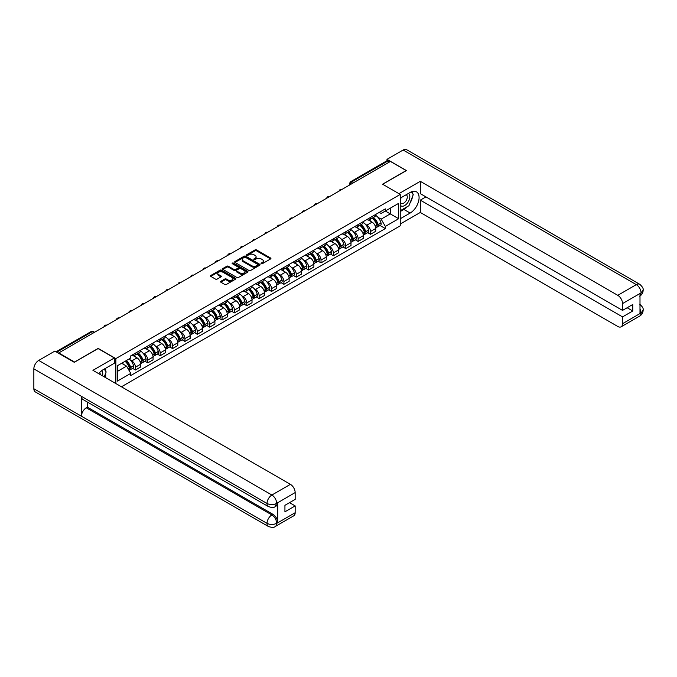 <?xml version="1.0" encoding="UTF-8"?>
<svg xmlns="http://www.w3.org/2000/svg" width="677" height="677" viewBox="0 0 677 677"><rect width="100%" height="100%" fill="white"/><g stroke="black" fill="none" stroke-linecap="round" stroke-linejoin="round"><path stroke-width="1.02" d="M261.246 263.7A0.77 0.449 0 0 0 262.337 263.7L270.605 258.927A1.1 0.635 0 0 0 270.927 258.479A1.1 0.635 0 0 0 270.605 258.03L256.591 249.94A1.1 0.635 0 0 0 255.034 249.94L246.767 254.713A0.77 0.449 0 0 0 247.858 255.347L248.924 254.73A3.52 2.031 0 0 1 253.909 254.73L255.077 255.398A3.52 2.031 0 0 1 256.109 256.837A3.52 2.031 0 0 1 255.077 258.275L254.002 258.893A0.77 0.449 0 0 0 255.094 259.528L256.168 258.91A3.52 2.031 0 0 1 261.144 258.91L262.312 259.579A3.52 2.031 0 0 1 263.345 261.017A3.52 2.031 0 0 1 262.312 262.456L261.246 263.074A0.77 0.449 0 0 0 261.246 263.7L261.246 263.074M220.863 281.31A1.1 0.635 0 0 0 220.541 281.759A1.1 0.635 0 0 0 220.863 282.207L224.789 284.475A1.1 0.635 0 0 0 226.346 284.475L235.537 279.178A1.1 0.635 0 0 0 235.858 278.729A1.1 0.635 0 0 0 235.537 278.281L221.523 270.191A1.1 0.635 0 0 0 219.966 270.191L210.784 275.488A1.1 0.635 0 0 0 210.462 275.937A1.1 0.635 0 0 0 210.784 276.385L215.531 279.127A1.1 0.635 0 0 0 217.089 279.127L221.015 276.859A1.1 0.635 0 0 0 221.337 276.411A1.1 0.635 0 0 0 221.015 275.962L218.663 274.6A2.945 1.701 0 0 1 217.799 273.398A2.945 1.701 0 0 1 219.619 271.832A2.945 1.701 0 0 1 222.826 272.196L232.05 277.528A2.945 1.701 0 0 1 232.913 278.729A2.945 1.701 0 0 1 231.094 280.295A2.945 1.701 0 0 1 227.887 279.931L226.346 279.042A1.1 0.635 0 0 0 224.789 279.042L220.863 281.31L220.863 282.207L224.789 279.956L224.789 279.042M115.852 358.607L98.165 348.401L74.538 362.043L58.755 352.929L390.409 161.448L406.192 170.562L382.564 184.203L400.242 194.417L115.852 358.607L115.852 383.563M249.001 270.504A1.1 0.635 0 0 0 250.558 270.504L259.748 265.198A1.1 0.635 0 0 0 260.07 264.749A1.1 0.635 0 0 0 259.748 264.301L245.734 256.211A1.1 0.635 0 0 0 244.177 256.211L234.987 261.517A1.1 0.635 0 0 0 234.665 261.965A1.1 0.635 0 0 0 234.987 262.414L249.001 270.504M232.617 263.869A0.77 0.449 0 0 1 233.396 263.979L233.396 263.065L247.638 271.291A1.1 0.635 0 0 1 247.96 271.739A1.1 0.635 0 0 1 247.638 272.188L238.456 277.494A1.1 0.635 0 0 1 236.899 277.494L222.885 269.404L226.82 267.144L226.82 266.23L222.885 268.498A1.1 0.635 0 0 0 222.564 268.955A1.1 0.635 0 0 0 222.885 269.404L222.885 268.498M226.82 267.144A1.1 0.635 0 0 1 228.377 267.144L228.377 266.23A1.1 0.635 0 0 0 226.82 266.23M228.377 266.23L234.056 269.514A1.1 0.635 0 0 0 235.613 269.514L238.219 268.007A1.1 0.635 0 0 0 238.541 267.559A1.1 0.635 0 0 0 238.219 267.11L232.304 263.692A0.77 0.449 0 0 1 233.396 263.065M121.445 386.787L400.242 225.822L400.242 194.417M353.69 182.646L352.032 181.69A2.243 1.295 60 0 0 350.906 181.571L386.829 160.83A2.243 1.295 60 0 1 387.955 160.948L352.032 181.69A2.243 1.295 120 0 0 350.441 184.432L350.441 184.525M389.622 161.905L387.955 160.948M370.505 217.444A5.162 2.979 60 0 1 369.439 219.763L374.669 216.742A5.162 2.979 -120 0 0 375.743 214.423M365.538 224.425L366.858 225.187A5.162 2.979 60 0 1 370.505 231.5L375.743 228.479A5.162 2.979 -120 0 0 372.096 222.166L368.347 220M375.743 228.479L375.743 231.272L370.505 234.293L367.67 232.66M369.439 219.763A5.162 2.979 60 0 1 366.9 219.526M370.505 231.5L370.505 234.293M358.133 224.586A5.162 2.979 60 0 1 357.067 226.905L362.297 223.884A5.162 2.979 -120 0 0 363.371 221.565M355.298 239.802L358.133 241.435L363.371 238.414L363.371 235.621A5.162 2.979 -120 0 0 359.724 229.308L355.975 227.142M357.067 226.905A5.162 2.979 60 0 1 354.528 226.668M353.166 231.568L354.486 232.329A5.162 2.979 60 0 1 358.133 238.642L358.133 241.435M345.761 231.729A5.162 2.979 60 0 1 344.695 234.047L349.924 231.026A5.162 2.979 -120 0 0 350.999 228.708M342.926 246.944L345.761 248.577L350.999 245.556L350.999 242.764A5.162 2.979 -120 0 0 347.352 236.451L343.603 234.284M344.695 234.047A5.162 2.979 60 0 1 342.156 233.81M340.793 238.71L342.113 239.472A5.162 2.979 60 0 1 345.761 245.785L345.761 248.577M333.389 238.871A5.162 2.979 60 0 1 332.322 241.19L337.552 238.169A5.162 2.979 -120 0 0 338.627 235.85M330.554 254.087L333.389 255.728L338.627 252.699L338.627 249.906A5.162 2.979 -120 0 0 334.98 243.593L331.231 241.427M332.322 241.19A5.162 2.979 60 0 1 329.784 240.961M328.421 245.853L329.741 246.614A5.162 2.979 60 0 1 333.389 252.927L333.389 255.728M321.016 246.013A5.162 2.979 60 0 1 319.95 248.332L325.188 245.311A5.162 2.979 -120 0 0 326.255 242.992M318.182 261.229L321.016 262.871L326.255 259.841L326.255 257.048A5.162 2.979 -120 0 0 322.607 250.735L318.859 248.569M319.95 248.332A5.162 2.979 60 0 1 317.411 248.104M316.049 252.995L317.369 253.757A5.162 2.979 60 0 1 321.016 260.078L321.016 262.871M308.644 253.156A5.162 2.979 60 0 1 307.578 255.474L312.816 252.453A5.162 2.979 -120 0 0 313.883 250.135M305.809 268.371L308.644 270.013L313.883 266.992L313.883 264.191A5.162 2.979 -120 0 0 310.235 257.878L306.486 255.711M307.578 255.474A5.162 2.979 60 0 1 305.039 255.246M303.677 260.137L304.997 260.899A5.162 2.979 60 0 1 308.644 267.22L308.644 270.013M296.272 260.307A5.162 2.979 60 0 1 295.206 262.617L300.444 259.596A5.162 2.979 -120 0 0 301.51 257.277M293.437 275.514L296.272 277.155L301.51 274.134L301.51 271.342A5.162 2.979 -120 0 0 297.863 265.02L294.114 262.854M295.206 262.617A5.162 2.979 60 0 1 292.667 262.388M291.305 267.28L292.625 268.041A5.162 2.979 60 0 1 296.272 274.363L296.272 277.155M283.9 267.449A5.162 2.979 60 0 1 282.834 269.759L288.072 266.738A5.162 2.979 -120 0 0 289.138 264.419M281.065 282.656L283.9 284.298L289.138 281.277L289.138 278.484A5.162 2.979 -120 0 0 285.491 272.162L281.742 269.996M282.834 269.759A5.162 2.979 60 0 1 280.295 269.531M278.932 274.422L280.253 275.184A5.162 2.979 60 0 1 283.9 281.505L283.9 284.298M271.528 274.591A5.162 2.979 60 0 1 270.462 276.901L275.7 273.88A5.162 2.979 -120 0 0 276.766 271.57M268.693 289.798L271.528 291.44L276.766 288.419L276.766 285.626A5.162 2.979 -120 0 0 273.119 279.305L269.37 277.138M270.462 276.901A5.162 2.979 60 0 1 267.923 276.673M266.56 281.564L267.88 282.326A5.162 2.979 60 0 1 271.528 288.647L271.528 291.44M259.156 281.734A5.162 2.979 60 0 1 258.089 284.044L263.328 281.023A5.162 2.979 -120 0 0 264.394 278.712M256.321 296.941L259.156 298.582L264.394 295.561L264.394 292.769A5.162 2.979 -120 0 0 260.747 286.447L256.998 284.281M258.089 284.044A5.162 2.979 60 0 1 255.551 283.815M254.188 288.707L255.508 289.468A5.162 2.979 60 0 1 259.156 295.79L259.156 298.582M246.792 288.876A5.162 2.979 60 0 1 245.717 291.186L250.955 288.165A5.162 2.979 -120 0 0 252.022 285.855M243.948 304.083L246.792 305.725L252.022 302.704L252.022 299.911A5.162 2.979 -120 0 0 248.374 293.59L244.625 291.423M245.717 291.186A5.162 2.979 60 0 1 243.178 290.958M241.816 295.849L243.136 296.611A5.162 2.979 60 0 1 246.792 302.932L246.792 305.725M234.42 296.018A5.162 2.979 60 0 1 233.345 298.329L238.583 295.307A5.162 2.979 -120 0 0 239.65 292.997M231.576 311.225L234.42 312.867L239.65 309.846L239.65 307.053A5.162 2.979 -120 0 0 236.002 300.732L232.253 298.574M233.345 298.329A5.162 2.979 60 0 1 230.806 298.1M229.452 302.991L230.764 303.753A5.162 2.979 60 0 1 234.42 310.074L234.42 312.867M222.048 303.161A5.162 2.979 60 0 1 220.973 305.479L226.211 302.45A5.162 2.979 -120 0 0 227.277 300.139M219.204 318.368L222.048 320.009L227.277 316.988L227.277 314.196A5.162 2.979 -120 0 0 223.63 307.874L219.881 305.716M220.973 305.479A5.162 2.979 60 0 1 218.434 305.242M217.08 310.134L218.4 310.895A5.162 2.979 60 0 1 222.048 317.217L222.048 320.009M209.675 310.303A5.162 2.979 60 0 1 208.601 312.622L213.839 309.592A5.162 2.979 -120 0 0 214.905 307.282M206.832 325.51L209.675 327.152L214.905 324.131L214.905 321.338A5.162 2.979 -120 0 0 211.258 315.017L207.509 312.859M208.601 312.622A5.162 2.979 60 0 1 206.062 312.385M204.708 317.276L206.028 318.038A5.162 2.979 60 0 1 209.675 324.359L209.675 327.152M197.303 317.445A5.162 2.979 60 0 1 196.228 319.764L201.467 316.743A5.162 2.979 -120 0 0 202.533 314.424M194.46 332.652L197.303 334.294L202.533 331.273L202.533 328.48A5.162 2.979 -120 0 0 198.886 322.159L195.137 320.001M196.228 319.764A5.162 2.979 60 0 1 193.69 319.527M192.336 324.418L193.656 325.18A5.162 2.979 60 0 1 197.303 331.502L197.303 334.294M184.931 324.588A5.162 2.979 60 0 1 183.856 326.906L189.095 323.885A5.162 2.979 -120 0 0 190.161 321.567M182.088 339.795L184.931 341.436L190.161 338.415L190.161 335.623A5.162 2.979 -120 0 0 186.513 329.301L182.765 327.143M183.856 326.906A5.162 2.979 60 0 1 181.318 326.669M179.964 331.561L181.284 332.322A5.162 2.979 60 0 1 184.931 338.644L184.931 341.436M172.559 331.73A5.162 2.979 60 0 1 171.493 334.049L176.722 331.028A5.162 2.979 -120 0 0 177.789 328.709M169.715 346.946L172.559 348.579L177.789 345.558L177.789 342.765A5.162 2.979 -120 0 0 174.141 336.444L170.401 334.286M171.493 334.049A5.162 2.979 60 0 1 168.945 333.812M167.591 338.703L168.911 339.465A5.162 2.979 60 0 1 172.559 345.786L172.559 348.579M160.187 338.872A5.162 2.979 60 0 1 159.12 341.191L164.35 338.17A5.162 2.979 -120 0 0 165.416 335.851M157.343 354.088L160.187 355.721L165.416 352.7L165.416 349.907A5.162 2.979 -120 0 0 161.769 343.586L158.029 341.428M159.12 341.191A5.162 2.979 60 0 1 156.573 340.954M155.219 345.845L156.539 346.616A5.162 2.979 60 0 1 160.187 352.929L160.187 355.721M147.814 346.015A5.162 2.979 60 0 1 146.748 348.333L151.978 345.312A5.162 2.979 -120 0 0 153.044 342.994M144.971 361.23L147.814 362.864L153.044 359.842L153.044 357.05A5.162 2.979 -120 0 0 149.397 350.728L145.657 348.57M146.748 348.333A5.162 2.979 60 0 1 144.201 348.096M142.847 352.996L144.167 353.758A5.162 2.979 60 0 1 147.814 360.071L147.814 362.864M135.442 353.157A5.162 2.979 60 0 1 134.376 355.476L139.606 352.455A5.162 2.979 -120 0 0 140.672 350.136M132.599 368.373L135.442 370.006L140.672 366.985L140.672 364.192A5.162 2.979 -120 0 0 137.025 357.879L133.284 355.713M134.376 355.476A5.162 2.979 60 0 1 131.837 355.239M130.475 360.139L131.795 360.9A5.162 2.979 60 0 1 135.442 367.213L135.442 370.006M379.272 212.383L381.134 213.458L398.66 203.345L390.257 208.194L390.257 213.873L381.134 219.136L377.91 217.283M117.443 371.385L126.557 366.113L130.763 373.399L117.443 381.092L117.443 365.707L130.763 358.015L130.763 355.857L385.34 208.88L385.34 211.038L398.66 218.73L385.34 226.423L381.134 219.136M398.66 203.345L398.66 218.73M130.763 373.399L130.763 375.549L385.34 228.572L385.34 226.423M126.557 366.113L121.64 363.278M380.042 225.517L385.34 228.572M261.55 263.81L262.312 263.37A3.52 2.031 0 0 0 263.345 261.931L263.345 261.017M256.109 256.837L256.109 257.751A3.52 2.031 0 0 1 255.077 259.189L254.315 259.63M270.588 258.936L256.591 250.854A1.1 0.635 0 0 0 255.034 250.854L247.071 255.457M259.731 265.206L245.734 257.125A1.1 0.635 0 0 0 244.177 257.125L235.004 262.422L234.987 261.517M257.802 265.062A0.77 0.449 0 0 0 257.802 264.436L245.497 257.336A0.77 0.449 0 0 0 244.414 257.336L243.28 257.988A3.52 2.031 0 0 0 242.248 259.426A3.52 2.031 0 0 0 243.28 260.865L251.692 265.714A3.52 2.031 0 0 0 256.668 265.714L257.802 265.062L257.802 265.976A0.77 0.449 0 0 0 258.022 265.663L258.022 264.749M242.248 259.426L242.248 260.34A3.52 2.031 0 0 0 243.28 261.779L243.28 260.865M257.802 265.976L256.668 266.628A3.52 2.031 0 0 1 251.692 266.628L243.28 261.779M228.377 267.144L234.056 270.428A1.1 0.635 0 0 0 235.613 270.428L238.219 268.921A1.1 0.635 0 0 0 238.541 268.473L238.541 267.559M233.396 263.979L247.63 272.196M239.954 272.916A2.945 1.701 0 0 0 243.161 273.288A2.945 1.701 0 0 0 244.981 271.714A2.945 1.701 0 0 0 244.118 270.512L240.868 268.634A1.1 0.635 0 0 0 239.311 268.634L236.705 270.14A1.1 0.635 0 0 0 236.383 270.588A1.1 0.635 0 0 0 236.705 271.037L239.954 272.916L239.954 273.83A2.945 1.701 0 0 0 243.161 274.202A2.945 1.701 0 0 0 244.981 272.628L244.981 271.714M236.383 270.588L236.383 271.511A1.1 0.635 0 0 0 236.705 271.959L236.705 271.037M239.954 273.83L236.705 271.959M232.913 278.729L232.913 279.643A2.945 1.701 0 0 1 231.094 281.209A2.945 1.701 0 0 1 227.887 280.845L226.346 279.956A1.1 0.635 0 0 0 224.789 279.956M217.799 273.398L217.799 274.32A2.945 1.701 0 0 0 218.663 275.522L218.663 274.6M221.015 275.962L221.015 276.859L218.663 275.522M235.52 279.186L221.523 271.105A1.1 0.635 0 0 0 219.966 271.105L210.792 276.394L210.784 275.488M372.452 218.019A7.066 4.079 60 0 1 372.485 218.045A7.066 4.079 60 0 1 377.14 224.383L377.182 224.527A1.371 0.795 60 0 1 376.962 225.61A1.371 0.795 60 0 1 376.928 225.627M372.147 218.197A8.522 4.925 60 0 1 376.827 225.229L376.869 225.382A2.835 1.633 60 0 1 376.42 227.599L375.718 228.005M376.903 226.973A2.835 1.633 -120 0 0 377.69 226.871A2.835 1.633 -120 0 0 378.138 224.646L378.096 224.502A8.522 4.925 -120 0 0 373.416 217.469M375.633 215.328A8.522 4.925 60 0 1 380.99 222.826L381.033 222.978A2.835 1.633 60 0 1 380.584 225.196L377.69 226.871M369.236 219.864A8.522 4.925 60 0 1 371.013 221.54M375.16 221.557L376.251 222.183M407.393 206.587A12.618 7.286 120 0 1 403.898 209.43L410.16 213.052A12.618 7.286 120 0 0 418.403 201.932A12.618 7.286 120 0 0 416.465 191.819A12.618 7.286 120 0 0 410.16 192.446L400.242 198.166M410.16 213.052L400.242 218.773M400.242 224.036L420.307 212.451L420.307 200.138L622.544 316.895L622.544 323.716L641.178 312.859L639.993 313.417L639.993 293.725L641.06 292.879L622.544 303.575A6.728 3.884 -120 0 0 617.779 295.333L636.304 284.636L403.137 150.023L386.999 159.34L406.428 170.562L382.683 184.271M425.943 196.889L420.307 200.138M627.139 307.739L632.775 310.988L632.775 304.489L622.544 310.396L420.307 193.639L420.307 181.318L617.779 295.333M398.939 193.656L420.307 181.318M420.307 212.451L617.779 326.466A6.728 3.884 -120 0 0 621.147 326.796A6.728 3.884 -120 0 0 622.544 323.716M403.137 150.023A6.897 3.986 -60 0 1 406.589 149.685L639.748 284.298A6.897 3.986 -60 0 0 636.304 284.636A6.728 3.884 60 0 1 641.06 292.879M386.999 160.762L386.999 159.34M622.544 310.396L622.544 303.575M632.775 310.988L622.544 316.895M409.898 203.286A12.618 7.286 120 0 0 412.615 196.288M412.818 194.028A12.618 7.286 120 0 0 412.505 191.456M403.898 209.43L400.242 211.537M639.993 308.704L641.06 312.799M639.748 304.218C642.456 306.647 643.59 308.594 643.15 310.049L641.187 312.859M639.748 284.298C642.456 286.709 643.59 288.673 643.15 290.179L641.178 292.946M268.439 506.591A6.897 3.986 -60 0 1 267.009 503.476C270.182 505 273.356 504.991 276.521 503.443L275.251 506.582C274.126 507.725 271.858 507.733 268.439 506.591L82.865 399.447A6.897 3.986 -60 0 1 81.435 396.333L33.85 368.863A6.897 3.986 -60 0 1 38.724 360.418L54.862 351.101L74.292 362.313L98.089 348.579L114.345 357.964L114.345 363.236L103.082 369.735A12.618 7.286 120 0 0 98.664 373.636M114.345 357.964L92.935 370.327L290.408 484.343A6.728 3.884 60 0 1 295.164 492.577L295.164 499.406L284.932 505.313L284.932 511.812L295.164 505.905L295.164 512.726A6.728 3.884 60 0 1 293.767 515.806L275.251 526.503A6.728 3.884 -120 0 0 276.648 523.423L295.164 512.726M105.426 377.538L108.083 379.078M105.705 377.377L105.705 373.154M105.705 371.258L105.705 368.22M275.251 526.503C274.177 527.637 271.909 527.645 268.439 526.511L35.28 391.89A6.897 3.986 -60 0 1 33.85 388.733L81.435 416.211A6.897 3.986 -60 0 1 86.309 407.808L271.892 514.952L272.958 514.334A6.728 3.884 60 0 1 277.714 522.568L277.714 502.884A6.728 3.884 60 0 1 276.326 505.964L275.251 506.582M33.85 368.863L33.85 388.733M38.724 360.418L271.892 495.031A6.897 3.986 -60 0 0 267.009 503.476L81.435 396.333L81.435 416.211L267.009 523.346C270.174 524.878 273.347 524.878 276.529 523.346L276.648 523.423M295.164 505.905L289.536 502.656M87.384 402.053L87.384 407.19L272.958 514.334M87.384 407.19L86.309 407.808M400.242 205.173A7.286 4.206 120 0 0 406.039 204.547A7.286 4.206 120 0 0 409.839 196.609A7.286 4.206 120 0 0 408.519 193.394M400.86 197.819A7.286 4.206 120 0 0 400.242 199.131M400.242 201.568A4.993 2.886 120 0 0 401.249 203.371A4.993 2.886 120 0 0 405.1 202.034A4.993 2.886 120 0 0 407.275 197.007A4.993 2.886 120 0 0 406.242 194.722A4.993 2.886 120 0 0 406.225 194.714M401.266 197.582A4.993 2.886 120 0 0 400.242 200.57M411.303 191.87L413.249 194.646L408.967 205.681L400.403 210.623M102.523 375.862A7.286 4.206 120 0 0 102.769 373.899A7.286 4.206 120 0 0 101.558 370.768M100.196 374.525A4.993 2.886 120 0 0 100.204 374.296A4.993 2.886 120 0 0 99.688 372.468M104.182 369.1L106.171 371.935L104.258 376.869M360.079 225.162A7.066 4.079 60 0 1 360.113 225.187A7.066 4.079 60 0 1 364.768 231.526L364.81 231.669A1.371 0.795 60 0 1 364.59 232.753A1.371 0.795 60 0 1 364.556 232.77M359.775 225.339A8.522 4.925 60 0 1 364.454 232.372L364.497 232.524A2.835 1.633 60 0 1 364.048 234.741L363.346 235.147M364.539 234.115A2.835 1.633 -120 0 0 365.318 234.014A2.835 1.633 -120 0 0 365.766 231.788L365.724 231.644A8.522 4.925 -120 0 0 361.044 224.612M363.261 222.471A8.522 4.925 60 0 1 368.618 229.968L368.66 230.121A2.835 1.633 60 0 1 368.212 232.338L365.318 234.014M356.864 227.007A8.522 4.925 60 0 1 358.649 228.682M362.787 228.699L363.879 229.325M347.707 232.304A7.066 4.079 60 0 1 347.741 232.329A7.066 4.079 60 0 1 352.395 238.668L352.438 238.812A1.371 0.795 60 0 1 352.218 239.895A1.371 0.795 60 0 1 352.184 239.912M347.403 232.482A8.522 4.925 60 0 1 352.082 239.514L352.125 239.666A2.835 1.633 60 0 1 351.676 241.884L350.974 242.298M352.167 241.257A2.835 1.633 -120 0 0 352.945 241.156A2.835 1.633 -120 0 0 353.394 238.93L353.352 238.786A8.522 4.925 -120 0 0 348.672 231.754M350.889 229.613A8.522 4.925 60 0 1 356.246 237.111L356.288 237.263A2.835 1.633 60 0 1 355.84 239.48L352.945 241.156M344.491 234.149A8.522 4.925 60 0 1 346.277 235.824M350.415 235.841L351.507 236.468M335.335 239.446A7.066 4.079 60 0 1 335.377 239.472A7.066 4.079 60 0 1 340.023 245.81L340.066 245.954A1.371 0.795 60 0 1 339.846 247.037A1.371 0.795 60 0 1 339.82 247.054M335.03 239.624A8.522 4.925 60 0 1 339.71 246.656L339.752 246.809A2.835 1.633 60 0 1 339.304 249.034L338.602 249.441M339.795 248.408A2.835 1.633 -120 0 0 340.573 248.298A2.835 1.633 -120 0 0 341.022 246.073L340.98 245.929A8.522 4.925 -120 0 0 336.3 238.896M338.517 236.755A8.522 4.925 60 0 1 343.874 244.253L343.916 244.405A2.835 1.633 60 0 1 343.467 246.623L340.573 248.298M332.119 241.291A8.522 4.925 60 0 1 333.905 242.967M338.043 242.984L339.135 243.61M322.963 246.589A7.066 4.079 60 0 1 323.005 246.614A7.066 4.079 60 0 1 327.651 252.953L327.693 253.096A1.371 0.795 60 0 1 327.473 254.18A1.371 0.795 60 0 1 327.448 254.197M322.658 246.767A8.522 4.925 60 0 1 327.338 253.807L327.38 253.951A2.835 1.633 60 0 1 326.932 256.177L326.229 256.583M327.423 255.551A2.835 1.633 -120 0 0 328.201 255.441A2.835 1.633 -120 0 0 328.65 253.215L328.607 253.071A8.522 4.925 -120 0 0 323.928 246.039M326.145 243.898A8.522 4.925 60 0 1 331.502 251.395L331.544 251.548A2.835 1.633 60 0 1 331.095 253.773L328.201 255.441M319.747 248.434A8.522 4.925 60 0 1 321.533 250.109M325.671 250.126L326.763 250.752M310.591 253.731A7.066 4.079 60 0 1 310.633 253.757A7.066 4.079 60 0 1 315.279 260.095L315.321 260.239A1.371 0.795 60 0 1 315.101 261.322A1.371 0.795 60 0 1 315.076 261.339M310.286 253.917A8.522 4.925 60 0 1 314.966 260.95L315.008 261.094A2.835 1.633 60 0 1 314.56 263.319L313.857 263.725M315.05 262.693A2.835 1.633 -120 0 0 315.829 262.583A2.835 1.633 -120 0 0 316.277 260.357L316.235 260.213A8.522 4.925 -120 0 0 311.555 253.181M313.773 251.04A8.522 4.925 60 0 1 319.129 258.546L319.172 258.69A2.835 1.633 60 0 1 318.723 260.916L315.829 262.583M307.375 255.576A8.522 4.925 60 0 1 309.161 257.252M313.299 257.268L314.39 257.895M298.218 260.873A7.066 4.079 60 0 1 298.261 260.899A7.066 4.079 60 0 1 302.907 267.237L302.949 267.381A1.371 0.795 60 0 1 302.729 268.464A1.371 0.795 60 0 1 302.704 268.481M297.914 261.06A8.522 4.925 60 0 1 302.594 268.092L302.636 268.236A2.835 1.633 60 0 1 302.196 270.462L301.485 270.868M302.678 269.835A2.835 1.633 -120 0 0 303.457 269.725A2.835 1.633 -120 0 0 303.905 267.5L303.863 267.356A8.522 4.925 -120 0 0 299.183 260.323M301.4 258.182A8.522 4.925 60 0 1 306.757 265.689L306.799 265.833A2.835 1.633 60 0 1 306.359 268.058L303.457 269.725M295.003 262.718A8.522 4.925 60 0 1 296.788 264.394M300.926 264.411L302.018 265.037M285.846 268.024A7.066 4.079 60 0 1 285.889 268.041A7.066 4.079 60 0 1 290.535 274.38L290.577 274.532A1.371 0.795 60 0 1 290.357 275.607A1.371 0.795 60 0 1 290.331 275.624M285.542 268.202A8.522 4.925 60 0 1 290.221 275.234L290.264 275.378A2.835 1.633 60 0 1 289.824 277.604L289.113 278.01M290.306 276.978A2.835 1.633 -120 0 0 291.085 276.868A2.835 1.633 -120 0 0 291.533 274.642L291.491 274.498A8.522 4.925 -120 0 0 286.811 267.466M289.028 265.333A8.522 4.925 60 0 1 294.385 272.831L294.427 272.975A2.835 1.633 60 0 1 293.987 275.2L291.085 276.868M282.631 269.861A8.522 4.925 60 0 1 284.416 271.545M288.554 271.553L289.646 272.179M273.483 275.167A7.066 4.079 60 0 1 273.516 275.184A7.066 4.079 60 0 1 278.162 281.522L278.205 281.674A1.371 0.795 60 0 1 277.985 282.749A1.371 0.795 60 0 1 277.959 282.766M273.169 275.344A8.522 4.925 60 0 1 277.858 282.377L277.892 282.521A2.835 1.633 60 0 1 277.452 284.746L276.741 285.152M277.934 284.12A2.835 1.633 -120 0 0 278.721 284.01A2.835 1.633 -120 0 0 279.161 281.784L279.119 281.64A8.522 4.925 -120 0 0 274.439 274.608M276.656 272.476A8.522 4.925 60 0 1 282.021 279.973L282.055 280.117A2.835 1.633 60 0 1 281.615 282.343L278.721 284.01M270.258 277.003A8.522 4.925 60 0 1 272.044 278.687M276.191 278.696L277.274 279.322M261.11 282.309A7.066 4.079 60 0 1 261.144 282.326A7.066 4.079 60 0 1 265.79 288.664L265.833 288.817A1.371 0.795 60 0 1 265.612 289.891A1.371 0.795 60 0 1 265.587 289.908M260.797 282.487A8.522 4.925 60 0 1 265.486 289.519L265.528 289.663A2.835 1.633 60 0 1 265.079 291.889L264.368 292.295M265.562 291.262A2.835 1.633 -120 0 0 266.349 291.152A2.835 1.633 -120 0 0 266.789 288.935L266.755 288.783A8.522 4.925 -120 0 0 262.067 281.75M264.284 279.618A8.522 4.925 60 0 1 269.649 287.116L269.691 287.26A2.835 1.633 60 0 1 269.243 289.485L266.349 291.152M257.886 284.145A8.522 4.925 60 0 1 259.672 285.829M263.818 285.838L264.902 286.464M248.738 289.451A7.066 4.079 60 0 1 248.772 289.468A7.066 4.079 60 0 1 253.418 295.807L253.46 295.959A1.371 0.795 60 0 1 253.24 297.034A1.371 0.795 60 0 1 253.215 297.051M248.425 289.629A8.522 4.925 60 0 1 253.113 296.661L253.156 296.805A2.835 1.633 60 0 1 252.707 299.031L251.996 299.437M253.19 298.405A2.835 1.633 -120 0 0 253.977 298.295A2.835 1.633 -120 0 0 254.417 296.077L254.383 295.925A8.522 4.925 -120 0 0 249.695 288.893M251.912 286.76A8.522 4.925 60 0 1 257.277 294.258L257.319 294.402A2.835 1.633 60 0 1 256.871 296.628L253.977 298.295M245.523 291.288A8.522 4.925 60 0 1 247.3 292.972M251.446 292.98L252.529 293.606M236.366 296.594A7.066 4.079 60 0 1 236.4 296.611A7.066 4.079 60 0 1 241.046 302.949L241.088 303.101A1.371 0.795 60 0 1 240.877 304.176A1.371 0.795 60 0 1 240.843 304.193M236.053 296.771A8.522 4.925 60 0 1 240.741 303.804L240.784 303.948A2.835 1.633 60 0 1 240.335 306.173L239.633 306.579M240.817 305.547A2.835 1.633 -120 0 0 241.604 305.437A2.835 1.633 -120 0 0 242.053 303.22L242.011 303.068A8.522 4.925 -120 0 0 237.322 296.035M239.54 293.903A8.522 4.925 60 0 1 244.905 301.4L244.947 301.544A2.835 1.633 60 0 1 244.499 303.77L241.604 305.437M233.15 298.43A8.522 4.925 60 0 1 234.927 300.114M239.074 300.123L240.157 300.749M223.994 303.736A7.066 4.079 60 0 1 224.028 303.753A7.066 4.079 60 0 1 228.674 310.091L228.716 310.244A1.371 0.795 60 0 1 228.504 311.318A1.371 0.795 60 0 1 228.471 311.335M223.681 303.914A8.522 4.925 60 0 1 228.369 310.946L228.411 311.09A2.835 1.633 60 0 1 227.963 313.316L227.26 313.722M228.445 312.689A2.835 1.633 -120 0 0 229.232 312.579A2.835 1.633 -120 0 0 229.681 310.362L229.638 310.21A8.522 4.925 -120 0 0 224.95 303.178M227.167 301.045A8.522 4.925 60 0 1 232.533 308.543L232.575 308.687A2.835 1.633 60 0 1 232.126 310.912L229.232 312.579M220.778 305.572A8.522 4.925 60 0 1 222.555 307.256M226.702 307.265L227.785 307.891M211.622 310.878A7.066 4.079 60 0 1 211.656 310.895A7.066 4.079 60 0 1 216.301 317.242L216.344 317.386A1.371 0.795 60 0 1 216.132 318.461A1.371 0.795 60 0 1 216.098 318.478M211.309 311.056A8.522 4.925 60 0 1 215.997 318.088L216.039 318.232A2.835 1.633 60 0 1 215.591 320.458L214.888 320.864M216.073 319.832A2.835 1.633 -120 0 0 216.86 319.73A2.835 1.633 -120 0 0 217.309 317.505L217.266 317.352A8.522 4.925 -120 0 0 212.578 310.32M214.804 308.187A8.522 4.925 60 0 1 220.16 315.685L220.203 315.829A2.835 1.633 60 0 1 219.754 318.055L216.86 319.73M208.406 312.715A8.522 4.925 60 0 1 210.183 314.399M214.33 314.407L215.413 315.033M199.25 318.021A7.066 4.079 60 0 1 199.283 318.038A7.066 4.079 60 0 1 203.929 324.385L203.972 324.528A1.371 0.795 60 0 1 203.76 325.603A1.371 0.795 60 0 1 203.726 325.62M198.936 318.198A8.522 4.925 60 0 1 203.625 325.231L203.667 325.375A2.835 1.633 60 0 1 203.218 327.6L202.516 328.007M203.701 326.974A2.835 1.633 -120 0 0 204.488 326.873A2.835 1.633 -120 0 0 204.936 324.647L204.894 324.495A8.522 4.925 -120 0 0 200.206 317.462M202.431 315.33A8.522 4.925 60 0 1 207.788 322.827L207.831 322.971A2.835 1.633 60 0 1 207.382 325.197L204.488 326.873M196.034 319.857A8.522 4.925 60 0 1 197.811 321.541M201.958 321.55L203.041 322.176M186.877 325.163A7.066 4.079 60 0 1 186.911 325.18A7.066 4.079 60 0 1 191.557 331.527L191.599 331.671A1.371 0.795 60 0 1 191.388 332.745A1.371 0.795 60 0 1 191.354 332.762M186.564 325.341A8.522 4.925 60 0 1 191.252 332.373L191.295 332.517A2.835 1.633 60 0 1 190.846 334.743L190.144 335.149M191.329 334.116A2.835 1.633 -120 0 0 192.116 334.015A2.835 1.633 -120 0 0 192.564 331.789L192.522 331.645A8.522 4.925 -120 0 0 187.834 324.605M190.059 322.472A8.522 4.925 60 0 1 195.416 329.97L195.458 330.114A2.835 1.633 60 0 1 195.01 332.339L192.116 334.015M183.662 326.999A8.522 4.925 60 0 1 185.439 328.683M189.585 328.692L190.669 329.318M174.505 332.305A7.066 4.079 60 0 1 174.539 332.322A7.066 4.079 60 0 1 179.185 338.669L179.227 338.813A1.371 0.795 60 0 1 179.016 339.888A1.371 0.795 60 0 1 178.982 339.905M174.192 332.483A8.522 4.925 60 0 1 178.88 339.515L178.923 339.659A2.835 1.633 60 0 1 178.474 341.885L177.772 342.291M178.956 341.259A2.835 1.633 -120 0 0 179.743 341.157A2.835 1.633 -120 0 0 180.192 338.932L180.15 338.788A8.522 4.925 -120 0 0 175.461 331.755M177.687 329.614A8.522 4.925 60 0 1 183.044 337.112L183.086 337.256A2.835 1.633 60 0 1 182.638 339.482L179.743 341.157M171.289 334.142A8.522 4.925 60 0 1 173.067 335.826M177.213 335.834L178.296 336.469M162.133 339.448A7.066 4.079 60 0 1 162.167 339.465A7.066 4.079 60 0 1 166.821 345.812L166.855 345.955A1.371 0.795 60 0 1 166.644 347.039A1.371 0.795 60 0 1 166.61 347.047M161.82 339.626A8.522 4.925 60 0 1 166.508 346.658L166.55 346.81A2.835 1.633 60 0 1 166.102 349.027L165.4 349.434M166.584 348.401A2.835 1.633 -120 0 0 167.371 348.3A2.835 1.633 -120 0 0 167.82 346.074L167.778 345.93A8.522 4.925 -120 0 0 163.089 338.898M165.315 336.757A8.522 4.925 60 0 1 170.672 344.255L170.714 344.398A2.835 1.633 60 0 1 170.265 346.624L167.371 348.3M158.917 341.293A8.522 4.925 60 0 1 160.694 342.968M164.841 342.977L165.924 343.611M149.761 346.59A7.066 4.079 60 0 1 149.795 346.616A7.066 4.079 60 0 1 154.449 352.954L154.483 353.098A1.371 0.795 60 0 1 154.271 354.181A1.371 0.795 60 0 1 154.238 354.189M149.448 346.768A8.522 4.925 60 0 1 154.136 353.8L154.178 353.953A2.835 1.633 60 0 1 153.73 356.17L153.027 356.576M154.212 355.543A2.835 1.633 -120 0 0 154.999 355.442A2.835 1.633 -120 0 0 155.448 353.216L155.405 353.072A8.522 4.925 -120 0 0 150.717 346.04M152.943 343.899A8.522 4.925 60 0 1 158.3 351.397L158.342 351.549A2.835 1.633 60 0 1 157.893 353.766L154.999 355.442M146.545 348.435A8.522 4.925 60 0 1 148.322 350.111M152.469 350.127L153.552 350.754M137.389 353.732A7.066 4.079 60 0 1 137.423 353.758A7.066 4.079 60 0 1 142.077 360.096L142.119 360.24A1.371 0.795 60 0 1 141.899 361.323A1.371 0.795 60 0 1 141.865 361.34M137.076 353.91A8.522 4.925 60 0 1 141.764 360.943L141.806 361.095A2.835 1.633 60 0 1 141.358 363.312L140.655 363.718M141.84 362.686A2.835 1.633 -120 0 0 142.627 362.584A2.835 1.633 -120 0 0 143.075 360.359L143.033 360.215A8.522 4.925 -120 0 0 138.345 353.182M140.571 351.041A8.522 4.925 60 0 1 145.927 358.539L145.97 358.692A2.835 1.633 60 0 1 145.521 360.909L142.627 362.584M134.173 355.577A8.522 4.925 60 0 1 135.95 357.253M140.097 357.27L141.18 357.896M125.397 361.112A7.066 4.079 60 0 1 129.705 367.239L129.747 367.383A1.371 0.795 60 0 1 129.527 368.466A1.371 0.795 60 0 1 129.493 368.483M125.042 361.315A8.522 4.925 60 0 1 129.392 368.085L129.434 368.237A2.835 1.633 60 0 1 129.045 370.421M129.468 369.828A2.835 1.633 -120 0 0 130.255 369.727A2.835 1.633 -120 0 0 130.703 367.501L130.661 367.357A8.522 4.925 -120 0 0 126.311 360.587M129.205 358.912A8.522 4.925 60 0 1 133.555 365.682L133.597 365.834A2.835 1.633 60 0 1 133.149 368.051L130.255 369.727M122.148 362.99A8.522 4.925 60 0 1 123.578 364.395M127.725 364.412L128.808 365.038M350.517 184.482L350.441 184.432A2.243 1.295 0 0 1 349.781 183.518L349.781 184.906M147.814 360.071L153.044 357.05M160.187 352.929L165.416 349.907M172.559 345.786L177.789 342.765M184.931 338.644L190.161 335.623M197.303 331.502L202.533 328.48M209.675 324.359L214.905 321.338M222.048 317.217L227.277 314.196M234.42 310.074L239.65 307.053M246.792 302.932L252.022 299.911M259.156 295.79L264.394 292.769M271.528 288.647L276.766 285.626M283.9 281.505L289.138 278.484M296.272 274.363L301.51 271.342M308.644 267.22L313.883 264.191M321.016 260.078L326.255 257.048M333.389 252.927L338.627 249.906M345.761 245.785L350.999 242.764M358.133 238.642L363.371 235.621M135.442 367.213L140.672 364.192M131.795 360.9L137.025 357.879M144.167 353.758L149.397 350.728M156.539 346.616L161.769 343.586M168.911 339.465L174.141 336.444M181.284 332.322L186.513 329.301M193.656 325.18L198.886 322.159M206.028 318.038L211.258 315.017M218.4 310.895L223.63 307.874M230.764 303.753L236.002 300.732M243.136 296.611L248.374 293.59M255.508 289.468L260.747 286.447M267.88 282.326L273.119 279.305M280.253 275.184L285.491 272.162M292.625 268.041L297.863 265.02M304.997 260.899L310.235 257.878M317.369 253.757L322.607 250.735M329.741 246.614L334.98 243.593M342.113 239.472L347.352 236.451M354.486 232.329L359.724 229.308M366.858 225.187L372.096 222.166M341.741 189.552A2.243 1.295 120 0 0 340.743 190.119M329.369 196.694A2.243 1.295 120 0 0 328.379 197.261M316.997 203.836A2.243 1.295 120 0 0 316.007 204.412M304.625 210.979A2.243 1.295 120 0 0 303.635 211.554M292.252 218.121A2.243 1.295 120 0 0 291.262 218.696M279.88 225.263A2.243 1.295 120 0 0 278.89 225.839M267.508 232.406A2.243 1.295 120 0 0 266.518 232.981M255.136 239.548A2.243 1.295 120 0 0 254.146 240.123M242.764 246.69A2.243 1.295 120 0 0 241.774 247.266M230.392 253.833A2.243 1.295 120 0 0 229.401 254.408M218.019 260.975A2.243 1.295 120 0 0 217.029 261.55M205.647 268.117A2.243 1.295 120 0 0 204.657 268.693M193.275 275.26A2.243 1.295 120 0 0 192.285 275.835M180.903 282.411A2.243 1.295 120 0 0 179.913 282.978M168.531 289.553A2.243 1.295 120 0 0 167.541 290.12M156.159 296.695A2.243 1.295 120 0 0 155.168 297.262M143.786 303.838A2.243 1.295 120 0 0 142.796 304.405M131.414 310.98A2.243 1.295 120 0 0 130.424 311.547M119.042 318.122A2.243 1.295 120 0 0 118.052 318.689M106.67 325.265A2.243 1.295 120 0 0 105.68 325.832M93.883 332.644L92.216 331.688L56.733 352.175M94.543 332.263L93.341 331.578A2.243 1.295 120 0 0 92.216 331.688A2.243 1.295 60 0 0 91.099 331.578L56.073 351.795M262.312 263.37L262.312 262.456M254.002 259.528L254.002 258.893M255.077 259.189L255.077 258.275M246.767 255.347L246.767 254.713M255.034 250.854L255.034 249.94M256.591 250.854L256.591 249.94M270.605 258.927L270.605 258.03M244.177 257.125L244.177 256.211M245.734 257.125L245.734 256.211M259.748 265.198L259.748 264.301M251.692 266.628L251.692 265.714M256.668 266.628L256.668 265.714M234.056 270.428L234.056 269.514M235.613 270.428L235.613 269.514M238.219 268.921L238.219 268.007M247.638 272.188L247.638 271.291M226.346 279.956L226.346 279.042M227.887 280.845L227.887 279.931M219.966 271.105L219.966 270.191M221.523 271.105L221.523 270.191M235.537 279.178L235.537 278.281M375.32 226.27L376.869 225.382M378.138 224.646L381.033 222.978M378.096 224.502L380.99 222.826M375.27 226.135L377.25 224.976M643.15 310.074C643.074 312.715 641.914 314.72 639.663 316.108A6.728 3.884 -120 0 0 641.06 313.028M639.993 295.959L641.06 293.107M277.714 522.568L276.538 523.346M295.164 492.577L276.529 503.434M276.648 503.502L277.714 502.884M276.648 503.273A6.728 3.884 60 0 0 271.892 495.031L290.408 484.343M268.439 526.511A6.897 3.986 -60 0 1 267.009 523.346A6.897 3.986 -60 0 1 271.892 514.952C274.752 516.864 276.343 519.614 276.648 523.194M362.948 233.413L364.497 232.524M365.766 231.788L368.66 230.121M365.724 231.644L368.618 229.968M362.897 233.277L364.878 232.118M350.576 240.563L352.125 239.666M353.394 238.93L356.288 237.263M353.352 238.786L356.246 237.111M352.082 239.506L352.505 239.26M350.525 240.42L352.082 239.514M338.204 247.706L339.752 246.809M341.022 246.073L343.916 244.405M340.98 245.929L343.874 244.253M338.153 247.562L340.133 246.403M325.832 254.848L327.38 253.951M328.65 253.215L331.544 251.548M328.607 253.071L331.502 251.395M325.781 254.704L327.761 253.545M313.459 261.991L315.008 261.094M316.277 260.357L319.172 258.69M316.235 260.213L319.129 258.546M313.409 261.847L315.389 260.696M301.087 269.133L302.636 268.236M303.905 267.5L306.799 265.833M303.863 267.356L306.757 265.689M301.037 268.989L303.017 267.838M288.715 276.275L290.264 275.378M291.533 274.642L294.427 272.975M291.491 274.498L294.385 272.831M290.221 275.217L290.645 274.98M288.664 276.131L290.221 275.234M276.343 283.418L277.892 282.521M279.161 281.784L282.055 280.117M279.119 281.64L282.021 279.973M277.849 282.36L278.272 282.123M276.292 283.274L277.858 282.377M263.971 290.56L265.528 289.663M266.789 288.935L269.691 287.26M266.755 288.783L269.649 287.116M263.92 290.416L265.9 289.265M251.599 297.702L253.156 296.805M254.417 296.077L257.319 294.402M254.383 295.925L257.277 294.258M251.548 297.558L253.528 296.408M239.226 304.845L240.784 303.948M242.053 303.22L244.947 301.544M242.011 303.068L244.905 301.4M240.733 303.795L241.156 303.55M239.176 304.701L240.741 303.804M226.854 311.987L228.411 311.09M229.681 310.362L232.575 308.687M229.638 310.21L232.533 308.543M226.803 311.843L228.784 310.692M214.482 319.129L216.039 318.232M217.309 317.505L220.203 315.829M217.266 317.352L220.16 315.685M215.988 318.08L216.412 317.835M214.431 318.994L215.997 318.088M202.118 326.272L203.667 325.375M204.936 324.647L207.831 322.971M204.894 324.495L207.788 322.827M202.059 326.136L204.039 324.977M189.746 333.414L191.295 332.517M192.564 331.789L195.458 330.114M192.522 331.645L195.416 329.97M189.687 333.279L191.667 332.119M177.374 340.556L178.923 339.659M180.192 338.932L183.086 337.256M180.15 338.788L183.044 337.112M177.315 340.421L179.295 339.262M165.002 347.699L166.55 346.81M167.82 346.074L170.714 344.398M167.778 345.93L170.672 344.255M164.943 347.563L166.923 346.404M152.63 354.841L154.178 353.953M155.448 353.216L158.342 351.549M155.405 353.072L158.3 351.397M152.579 354.706L154.136 353.8M140.257 361.983L141.806 361.095M143.075 360.359L145.97 358.692M143.033 360.215L145.927 358.539M140.207 361.848L142.178 360.689M128.198 368.948L129.434 368.237M130.703 367.501L133.597 365.834M130.661 367.357L133.555 365.682M128.122 368.821L129.815 367.831M341.927 189.442A2.243 2.243 0 0 0 339.05 191.1M329.555 196.584A2.243 2.243 0 0 0 326.678 198.243M317.183 203.726A2.243 2.243 0 0 0 314.306 205.385M304.811 210.869A2.243 2.243 0 0 0 301.934 212.527M292.439 218.011A2.243 2.243 0 0 0 289.561 219.67M280.066 225.153A2.243 2.243 0 0 0 277.189 226.812M267.694 232.296A2.243 2.243 0 0 0 264.817 233.963M255.322 239.438A2.243 2.243 0 0 0 252.445 241.105M242.95 246.58A2.243 2.243 0 0 0 240.073 248.247M230.578 253.723A2.243 2.243 0 0 0 227.7 255.39M218.206 260.865A2.243 2.243 0 0 0 215.328 262.532M205.833 268.007A2.243 2.243 0 0 0 202.956 269.674M193.47 275.15A2.243 2.243 0 0 0 190.584 276.817M181.097 282.301A2.243 2.243 0 0 0 178.212 283.959M168.725 289.443A2.243 2.243 0 0 0 165.848 291.102M156.353 296.585A2.243 2.243 0 0 0 153.476 298.244M143.981 303.728A2.243 2.243 0 0 0 141.104 305.386M131.609 310.87A2.243 2.243 0 0 0 128.732 312.529M119.237 318.012A2.243 2.243 0 0 0 116.359 319.671M106.864 325.155A2.243 2.243 0 0 0 103.987 326.813M93.341 331.578A2.243 2.243 0 0 0 91.099 331.578M350.906 181.571A2.243 2.243 0 0 0 349.781 183.518M621.147 326.796L639.663 316.108M643.15 290.205C643.057 292.819 641.898 294.817 639.663 296.188"/></g></svg>
